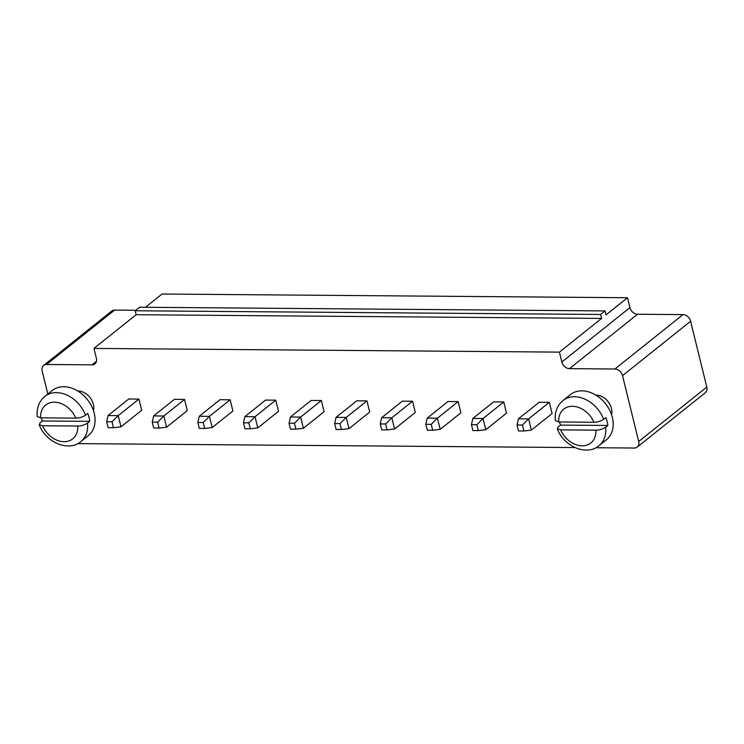 <?xml version="1.0" encoding="UTF-8"?>
<svg xmlns="http://www.w3.org/2000/svg" width="744" height="744" viewBox="0 0 744 744"><rect width="100%" height="100%" fill="white"/><g stroke="black" fill="none" stroke-linecap="round" stroke-linejoin="round"><path stroke-width="1.12" d="M47.821 394.041L42.166 371.024A7.217 5.45 51.4 0 1 43.645 365.425A7.217 5.45 51.4 0 1 46.537 364.486L92.014 364.839A7.217 5.45 -128.6 0 0 94.907 363.9A7.217 5.45 -128.6 0 0 96.385 358.301L93.958 348.425L559.414 352.126L561.841 362.002A7.217 5.45 -128.6 0 0 569.448 368.643L614.925 369.005A7.217 5.45 51.4 0 1 622.533 375.636L638.705 441.499A7.217 5.45 -128.6 0 1 637.227 447.098A7.217 5.45 -128.6 0 1 634.344 448.037L595.842 447.73M574.917 447.562L77.72 443.61M303.375 428.274L295.898 429.167L294.438 423.243L300.623 417.077L290.448 416.993L311.178 400.439L321.352 400.523L324.096 411.72L303.375 428.274L300.623 417.077L321.352 400.523M257.777 427.912L250.291 428.804L248.84 422.88L255.025 416.714L244.85 416.631L265.58 400.077L275.745 400.16L278.498 411.358L257.777 427.912L255.025 416.714L275.745 400.16M166.572 427.186L163.829 415.989L157.635 422.155L159.095 428.079L166.572 427.186L187.302 410.632L184.549 399.435L174.375 399.351L153.655 415.905L163.829 415.989L184.549 399.435M212.18 427.549L204.693 428.442L203.233 422.518L209.427 416.352L199.252 416.268L219.973 399.714L230.147 399.798L232.9 410.995L212.18 427.549L209.427 416.352L230.147 399.798M93.437 410.595A14.443 10.9 -128.6 0 0 89.894 397.398A14.443 10.9 -128.6 0 0 77.804 391.028M120.974 426.824L118.222 415.626L112.037 421.792L113.488 427.716L120.974 426.824L141.695 410.269L138.951 399.072L128.777 398.989L108.047 415.543L118.222 415.626L138.951 399.072M485.776 429.725L483.023 418.528L476.839 424.694L478.299 430.618L485.776 429.725L506.506 413.171L503.753 401.974L493.579 401.89L472.858 418.444L483.023 418.528L503.753 401.974M394.58 429L387.094 429.893L385.643 423.968L391.828 417.803L381.653 417.719L402.374 401.165L412.548 401.249L415.301 412.446L394.58 429L391.828 417.803L412.548 401.249M440.178 429.362L432.692 430.255L431.241 424.331L437.426 418.165L427.251 418.082L447.981 401.528L458.155 401.611L460.899 412.808L440.178 429.362L437.426 418.165L458.155 401.611M348.973 428.637L346.23 417.44L340.036 423.606L341.496 429.53L348.973 428.637L369.703 412.083L366.95 400.886L356.776 400.802L336.056 417.356L346.23 417.44L366.95 400.886M531.374 430.088L528.631 418.891L522.437 425.057L523.897 430.981L531.374 430.088L552.104 413.534L549.351 402.337L539.177 402.253L518.456 418.807L528.631 418.891L549.351 402.337M611.559 414.715A14.443 10.9 -128.6 0 0 608.015 401.518A14.443 10.9 -128.6 0 0 595.925 395.148M637.227 447.098L705.321 392.702A7.217 5.45 -128.6 0 0 706.8 387.103L690.618 321.241A7.217 5.45 51.4 0 0 683.02 314.6L637.543 314.247A7.217 5.45 -128.6 0 1 629.936 307.607L627.508 297.73L162.053 294.029L145.471 307.272M43.645 365.425L111.74 311.029A7.217 5.45 51.4 0 1 114.632 310.081L135.817 310.257M559.414 352.126L601.608 318.423L600.631 314.47L605.077 310.927L606.044 314.879L627.508 297.73M93.958 348.425L136.143 314.721L135.175 310.769L139.612 307.226L605.077 310.927M601.608 318.423L136.143 314.721M600.631 314.47L135.175 310.769M295.898 429.167L290.504 429.121L289.053 423.197L290.448 416.993M294.438 423.243L289.053 423.197M250.291 428.804L244.906 428.758L243.455 422.834L244.85 416.631M248.84 422.88L243.455 422.834M159.095 428.079L153.71 428.033L152.25 422.108L153.655 415.905M157.635 422.155L152.25 422.108M204.693 428.442L199.308 428.395L197.848 422.471L199.252 416.268M203.233 422.518L197.848 422.471M85.569 415.217A28.877 21.799 51.4 0 0 44.845 396.422L52.247 390.507A28.877 21.799 51.4 0 1 87.308 399.463A28.877 21.799 51.4 0 1 88.304 435.631L80.901 441.545A28.877 21.799 51.4 0 0 87.513 423.122L89.736 421.346A28.877 21.799 51.4 0 0 89.029 417.403A28.877 21.799 51.4 0 0 87.792 413.441L85.569 415.217C82.147 417.245 78.883 418.221 75.795 418.128L40.613 417.849A21.66 16.349 51.4 0 1 54.321 402.178A21.66 16.349 51.4 0 1 75.795 418.128M113.488 427.716L108.103 427.67L106.652 421.746L108.047 415.543M112.037 421.792L106.652 421.746M478.299 430.618L472.914 430.571L471.454 424.647L472.858 418.444M476.839 424.694L471.454 424.647M387.094 429.893L381.709 429.846L380.249 423.922L381.653 417.719M385.643 423.968L380.249 423.922M432.692 430.255L427.307 430.209L425.856 424.285L427.251 418.082M431.241 424.331L425.856 424.285M341.496 429.53L336.111 429.483L334.651 423.559L336.056 417.356M340.036 423.606L334.651 423.559M523.897 430.981L518.512 430.934L517.052 425.01L518.456 418.807M522.437 425.057L517.052 425.01M603.691 419.337A28.877 21.799 51.4 0 0 562.976 400.542L570.369 394.627A28.877 21.799 51.4 0 1 605.43 403.583A28.877 21.799 51.4 0 1 606.425 439.751L599.022 445.665A28.877 21.799 51.4 0 0 605.635 427.242L607.857 425.466A28.877 21.799 51.4 0 0 607.151 421.523A28.877 21.799 51.4 0 0 605.914 417.561L603.691 419.337C600.269 421.364 597.004 422.341 593.917 422.248L558.735 421.969A21.66 16.349 51.4 0 1 572.443 406.298A21.66 16.349 51.4 0 1 593.917 422.248M42.557 425.754L77.739 426.033A21.66 16.349 51.4 0 1 64.031 441.694A21.66 16.349 51.4 0 1 42.557 425.754L39.2 424.61L40.176 422.75L42.399 420.974A28.877 21.799 51.4 0 1 41.376 417.849M560.678 429.874L595.86 430.153A21.66 16.349 51.4 0 1 582.152 445.814A21.66 16.349 51.4 0 1 560.678 429.874L557.321 428.73L558.298 426.87L560.52 425.094A28.877 21.799 51.4 0 1 559.497 421.969M42.399 420.974L89.736 421.346M87.513 423.122C84.081 425.149 80.826 426.117 77.739 426.033M44.845 396.422C39.041 401.342 36.493 408.028 37.2 416.482L40.613 417.849M560.52 425.094L607.857 425.466M605.635 427.242C602.212 429.269 598.948 430.237 595.86 430.153M562.976 400.542C557.163 405.461 554.615 412.148 555.322 420.602L558.735 421.969M638.705 441.499L706.8 387.103M622.533 375.636L690.618 321.241M614.925 369.005L683.02 314.6M46.537 364.486L114.632 310.081M569.448 368.643L637.543 314.247M92.014 364.839L96.469 361.286M561.841 362.002L629.936 307.607M39.2 424.61C45.468 442.355 68.615 452.259 80.901 441.545M557.321 428.73C563.589 446.474 586.737 456.379 599.022 445.665"/></g></svg>
